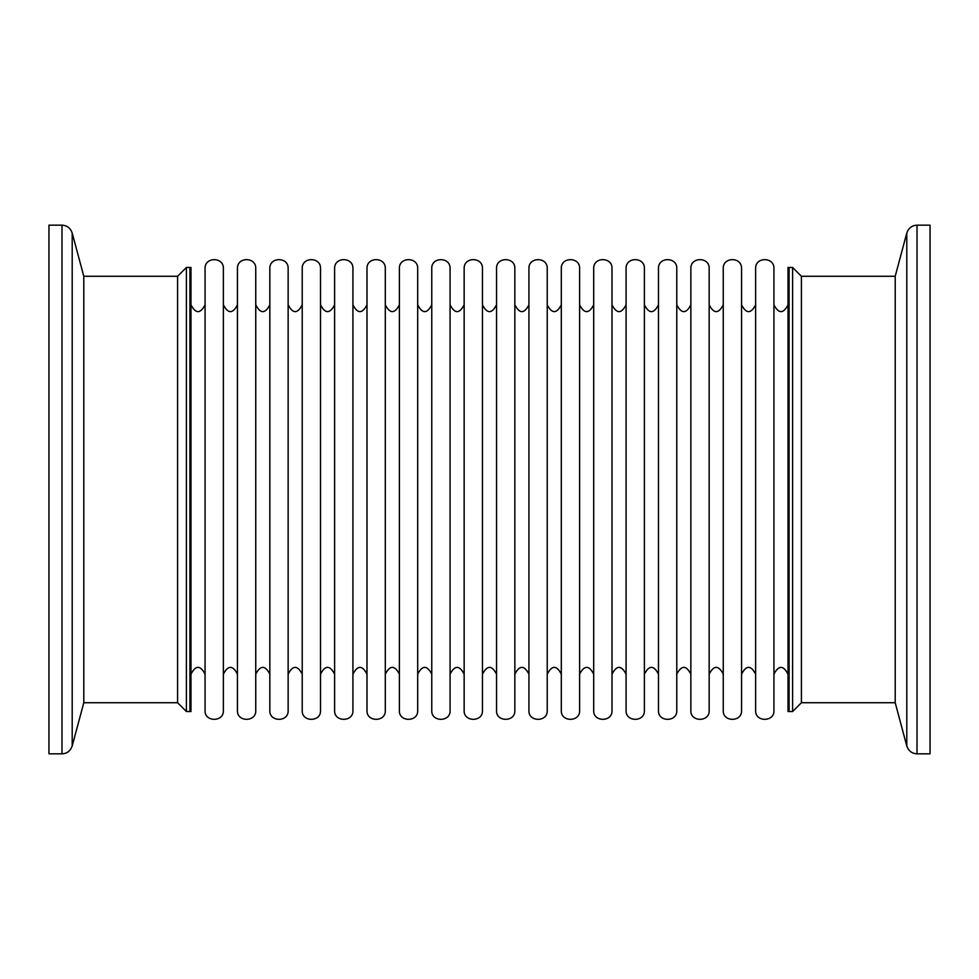 <?xml version="1.0" encoding="UTF-8"?>
<svg xmlns="http://www.w3.org/2000/svg" width="979" height="979" viewBox="0 0 979 979"><rect width="100%" height="100%" fill="white"/><g stroke="black" fill="none" stroke-linecap="round" stroke-linejoin="round"><path stroke-width="1.47" d="M789.074 711.537L789.074 267.463L788.022 267.463L788.022 711.537L789.074 711.537L789.074 267.463L792.598 267.463L792.598 711.537L789.074 711.537M186.402 711.537L189.926 711.537L189.926 267.463L190.978 267.463L190.978 711.537L189.926 711.537L189.926 267.463L186.402 267.463L177.591 276.274L177.591 702.726L186.402 711.537L186.402 267.463M205.064 710.485L205.064 268.515C204.562 256.706 223.873 256.706 223.371 268.515L223.371 710.485C224.044 722.257 204.378 722.257 205.064 710.485M237.444 710.485L237.444 268.515C236.942 256.706 256.253 256.706 255.752 268.515L255.752 710.485C256.437 722.257 236.771 722.257 237.444 710.485M269.837 710.485L269.837 268.515C269.335 256.706 288.646 256.706 288.144 268.515L288.144 710.485C288.817 722.257 269.152 722.257 269.837 710.485M302.217 710.485L302.217 268.515C301.716 256.706 321.026 256.706 320.525 268.515L320.525 710.485C321.21 722.257 301.544 722.257 302.217 710.485M334.61 710.485L334.61 268.515C334.108 256.706 353.419 256.706 352.917 268.515L352.917 710.485C353.59 722.257 333.925 722.257 334.61 710.485M366.99 710.485L366.99 268.515C366.489 256.706 385.799 256.706 385.298 268.515L385.298 710.485C385.983 722.257 366.317 722.257 366.99 710.485M399.383 710.485L399.383 268.515C398.881 256.706 418.192 256.706 417.69 268.515L417.69 710.485C418.363 722.257 398.698 722.257 399.383 710.485M431.763 710.485L431.763 268.515C431.262 256.706 450.573 256.706 450.071 268.515L450.071 710.485C450.756 722.257 431.09 722.257 431.763 710.485M464.156 710.485L464.156 268.515C463.654 256.706 482.965 256.706 482.463 268.515L482.463 710.485C483.136 722.257 463.471 722.257 464.156 710.485M496.537 710.485L496.537 268.515C496.035 256.706 515.346 256.706 514.844 268.515L514.844 710.485C515.529 722.257 495.863 722.257 496.537 710.485M528.929 710.485L528.929 268.515C528.427 256.706 547.738 256.706 547.237 268.515L547.237 710.485C547.91 722.257 528.244 722.257 528.929 710.485M561.31 710.485L561.31 268.515C560.808 256.706 580.119 256.706 579.617 268.515L579.617 710.485C580.302 722.257 560.637 722.257 561.31 710.485M593.702 710.485L593.702 268.515C593.201 256.706 612.511 256.706 612.01 268.515L612.01 710.485C612.683 722.257 593.017 722.257 593.702 710.485M626.083 710.485L626.083 268.515C625.581 256.706 644.892 256.706 644.39 268.515L644.39 710.485C645.075 722.257 625.41 722.257 626.083 710.485M658.475 710.485L658.475 268.515C657.974 256.706 677.284 256.706 676.783 268.515L676.783 710.485C677.456 722.257 657.79 722.257 658.475 710.485M690.856 710.485L690.856 268.515C690.354 256.706 709.665 256.706 709.163 268.515L709.163 710.485C709.848 722.257 690.183 722.257 690.856 710.485M723.248 710.485L723.248 268.515C722.747 256.706 742.058 256.706 741.556 268.515L741.556 710.485C742.229 722.257 722.563 722.257 723.248 710.485M755.629 710.485L755.629 268.515C755.127 256.706 774.438 256.706 773.936 268.515L773.936 710.485C774.622 722.257 754.956 722.257 755.629 710.485M190.978 674.164C195.678 665.096 200.365 665.096 205.064 674.164M190.978 304.836C195.678 313.904 200.365 313.904 205.064 304.836M223.371 674.164C228.058 665.096 232.757 665.096 237.444 674.164M223.371 304.836C228.058 313.904 232.757 313.904 237.444 304.836M255.752 674.164C260.451 665.096 265.138 665.096 269.837 674.164M255.752 304.836C260.451 313.904 265.138 313.904 269.837 304.836M288.144 674.164C292.831 665.096 297.53 665.096 302.217 674.164M288.144 304.836C292.831 313.904 297.53 313.904 302.217 304.836M320.525 674.164C325.224 665.096 329.911 665.096 334.61 674.164M320.525 304.836C325.224 313.904 329.911 313.904 334.61 304.836M352.917 674.164C357.604 665.096 362.303 665.096 366.99 674.164M352.917 304.836C357.604 313.904 362.303 313.904 366.99 304.836M385.298 674.164C389.997 665.096 394.684 665.096 399.383 674.164M385.298 304.836C389.997 313.904 394.684 313.904 399.383 304.836M417.69 674.164C422.377 665.096 427.077 665.096 431.763 674.164M417.69 304.836C422.377 313.904 427.077 313.904 431.763 304.836M450.071 674.164C454.77 665.096 459.457 665.096 464.156 674.164M450.071 304.836C454.77 313.904 459.457 313.904 464.156 304.836M482.463 674.164C487.15 665.096 491.85 665.096 496.537 674.164M482.463 304.836C487.15 313.904 491.85 313.904 496.537 304.836M514.844 674.164C519.543 665.096 524.23 665.096 528.929 674.164M514.844 304.836C519.543 313.904 524.23 313.904 528.929 304.836M547.237 674.164C551.923 665.096 556.623 665.096 561.31 674.164M547.237 304.836C551.923 313.904 556.623 313.904 561.31 304.836M579.617 674.164C584.316 665.096 589.003 665.096 593.702 674.164M579.617 304.836C584.316 313.904 589.003 313.904 593.702 304.836M612.01 674.164C616.697 665.096 621.396 665.096 626.083 674.164M612.01 304.836C616.697 313.904 621.396 313.904 626.083 304.836M644.39 674.164C649.089 665.096 653.776 665.096 658.475 674.164M644.39 304.836C649.089 313.904 653.776 313.904 658.475 304.836M676.783 674.164C681.47 665.096 686.169 665.096 690.856 674.164M676.783 304.836C681.47 313.904 686.169 313.904 690.856 304.836M709.163 674.164C713.862 665.096 718.549 665.096 723.248 674.164M709.163 304.836C713.862 313.904 718.549 313.904 723.248 304.836M741.556 674.164C746.243 665.096 750.942 665.096 755.629 674.164M741.556 304.836C746.243 313.904 750.942 313.904 755.629 304.836M773.936 674.164C778.635 665.096 783.322 665.096 788.022 674.164M773.936 304.836C778.635 313.904 783.322 313.904 788.022 304.836M83.79 276.274L83.79 702.726L72.201 745.998C70.378 751.003 66.976 753.61 61.983 753.83L48.95 753.83L48.95 225.17L61.983 225.17C66.976 225.39 70.378 227.997 72.201 233.002L83.79 276.274L177.591 276.274M83.79 702.726L177.591 702.726M792.598 711.537L801.409 702.726L895.21 702.726L906.799 745.998C908.622 751.003 912.024 753.61 917.017 753.83L930.05 753.83L930.05 225.17L917.017 225.17C912.024 225.39 908.622 227.997 906.799 233.002L895.21 276.274L801.409 276.274L792.598 267.463M801.409 702.726L801.409 276.274M895.21 702.726L895.21 276.274M61.983 753.83L61.983 225.17M72.201 745.998L72.201 233.002M906.799 745.998L906.799 233.002M917.017 753.83L917.017 225.17"/></g></svg>
